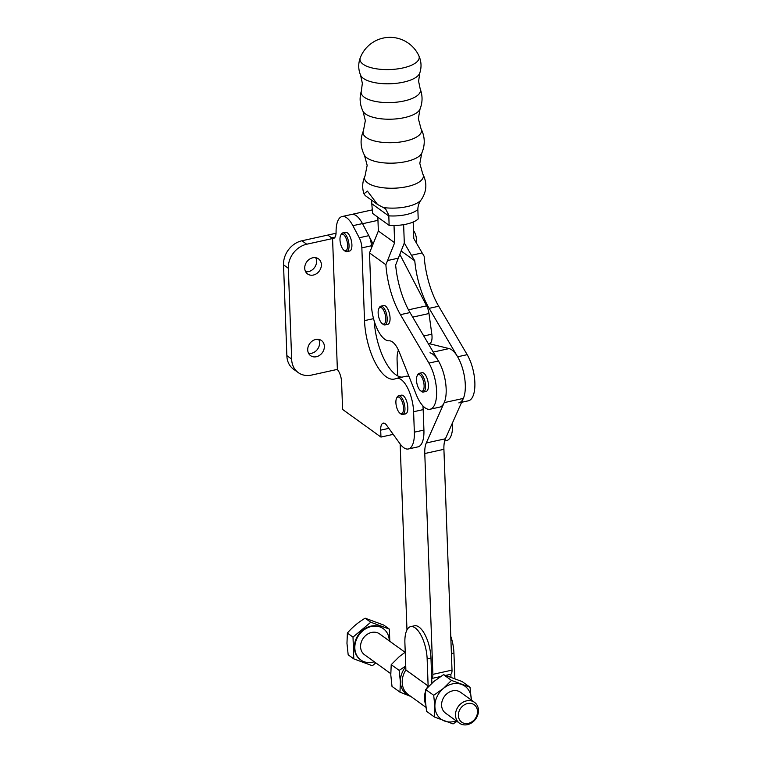<?xml version="1.0" encoding="UTF-8"?>
<svg xmlns="http://www.w3.org/2000/svg" width="762" height="762" viewBox="0 0 762 762"><rect width="100%" height="100%" fill="white"/><g stroke="black" fill="none" stroke-linecap="round" stroke-linejoin="round"><path stroke-width="1.14" d="M381.686 307.886A8.515 3.439 77.6 0 1 385.762 318.545A8.515 3.439 77.6 0 1 382.219 323.621A8.515 3.439 77.6 0 1 382.114 323.536A8.515 3.439 77.6 0 1 378.6 316.487A8.515 3.439 77.6 0 1 378.828 308.62A8.515 3.439 77.6 0 1 381.686 307.886M378.828 308.62L379.39 307.505A9.582 3.867 77.6 0 1 380.848 306.181A9.582 3.867 77.6 0 1 382.61 306.686A9.582 3.867 77.6 0 1 387.039 316.725A9.582 3.867 77.6 0 1 384.972 324.898A9.582 3.867 77.6 0 1 383.21 324.393A9.582 3.867 77.6 0 1 383.096 324.307A9.582 3.867 77.6 0 1 382.981 324.212M384.972 324.898L387.839 324.269A9.582 3.867 -102.4 0 0 389.906 316.097A9.582 3.867 -102.4 0 0 385.477 306.057A9.582 3.867 -102.4 0 0 383.715 305.552L380.848 306.181M417.176 375.752A8.515 3.439 77.6 0 1 420.033 375.028A8.515 3.439 77.6 0 1 424.11 385.686A8.515 3.439 77.6 0 1 420.567 390.754A8.515 3.439 77.6 0 1 420.462 390.677A8.515 3.439 77.6 0 1 416.947 383.629A8.515 3.439 77.6 0 1 417.176 375.752L417.738 374.647A9.582 3.867 77.6 0 1 419.195 373.323A9.582 3.867 77.6 0 1 420.957 373.828A9.582 3.867 77.6 0 1 425.387 383.858A9.582 3.867 77.6 0 1 423.32 392.039A9.582 3.867 77.6 0 1 421.557 391.535A9.582 3.867 77.6 0 1 421.443 391.449A9.582 3.867 77.6 0 1 421.329 391.354M423.32 392.039L426.187 391.411A9.582 3.867 -102.4 0 0 428.254 383.229A9.582 3.867 -102.4 0 0 423.824 373.19A9.582 3.867 -102.4 0 0 422.062 372.685L419.195 373.323M369.503 252.917L385.877 264.709A53.54 21.603 -102.4 0 0 400.441 314.668L428.911 363.103A27.842 11.24 77.6 0 1 436.607 391.601A27.842 11.24 77.6 0 1 430.12 409.232A27.842 11.24 77.6 0 1 416.223 394.554L399.307 352.177A21.412 8.639 -102.4 0 0 392.506 341.976A21.412 8.639 -102.4 0 0 389.153 340.814A27.842 11.24 77.6 0 1 371.399 304.533L369.503 252.917L378.352 230.981L377.847 217.208M371.513 200.111L372.57 213.408L389.115 225.342L388.801 215.151L385.515 208.712L377.504 204.435L367.427 191.129L363.931 193.786L365.236 195.586L377.419 204.368M389.115 225.342A24.632 9.277 -2.1 0 0 406.413 224.123A24.632 9.277 -2.1 0 0 418.205 218.932L417.852 209.445C417.909 205.673 419.176 202.235 421.653 199.139M402.869 67.961A29.632 11.154 -2.1 0 0 418.767 55.54L418.767 55.54A31.842 31.842 0 0 0 360.312 57.683L360.312 57.683A29.632 11.154 -2.1 0 0 372.237 67.989A29.632 11.154 -2.1 0 0 402.869 67.961M372.227 204.025L388.772 215.96M403.631 224.657L404.298 242.964L403.631 224.657M385.877 264.709L394.649 242.735L394.021 225.476M400.441 314.668L410.013 312.563A53.54 21.603 -102.4 0 1 395.64 265.024L404.298 242.964L411.461 255.28L422.158 252.917L413.785 238.516L413.175 222.018M394.649 242.735L378.352 230.981M410.013 312.563L438.474 360.998A27.842 11.24 77.6 0 1 446.18 389.487A27.842 11.24 77.6 0 1 439.684 407.127L430.12 409.232M411.461 255.28L414.776 260.814L401.088 250.936M414.776 260.814A53.54 21.603 -102.4 0 0 429.149 308.343L438.712 306.238A53.54 21.603 -102.4 0 1 424.148 256.28L422.158 252.917M438.712 306.238L467.182 354.673A27.842 11.24 77.6 0 1 474.878 383.162A27.842 11.24 77.6 0 1 468.392 400.802L461.629 402.288M429.149 308.343L457.61 356.778A27.842 11.24 77.6 0 1 465.315 385.277A27.842 11.24 77.6 0 1 458.819 402.908M399.755 254.241L426.625 305.829A10.706 4.324 77.6 0 1 428.987 313.534L431.825 334.204A10.706 4.324 77.6 0 1 431.502 341.252A10.706 4.324 77.6 0 1 429.539 343.529L428.368 343.786M369.494 237.096L373.094 244.011M371.504 247.974L371.418 245.764A10.706 4.324 -102.4 0 0 368.818 235.658L362.455 223.571A25.698 10.373 -102.4 0 0 351.653 214.436A25.698 10.373 77.6 0 1 362.541 223.733L377.962 220.342M372.437 209.855L370.789 210.217A25.698 10.373 77.6 0 1 372.447 210.179A25.698 10.373 77.6 0 0 370.789 210.217L342.09 216.541A25.698 10.373 77.6 0 1 352.882 225.685L359.245 237.773A10.706 4.324 77.6 0 1 361.855 247.879L364.522 320.64A44.977 18.145 -102.4 0 0 386.182 376.79A44.977 18.145 -102.4 0 0 394.335 379.076A44.977 18.145 -102.4 0 0 395.754 378.609A25.698 10.373 77.6 0 1 396.564 378.343A25.698 10.373 77.6 0 1 413.604 411.737L414.347 432.178A25.698 10.373 77.6 0 1 408.375 448.98A25.698 10.373 77.6 0 1 403.717 447.675A25.698 10.373 77.6 0 1 399.974 443.751L386.686 425.329A10.706 4.324 -102.4 0 0 383.191 423.148A10.706 4.324 -102.4 0 0 380.695 430.149L380.952 437.074L342.595 409.432L341.595 382.067A10.706 4.324 -102.4 0 0 337.242 369.418M315.687 257.699A9.315 7.772 -54.2 0 1 316.573 261.128A9.315 7.772 -54.2 0 1 305.61 271.682M304.724 268.253A9.315 7.772 125.8 0 0 307.6 273.977A9.315 7.772 125.8 0 0 316.659 273.596A9.315 7.772 125.8 0 0 321.373 264.585A9.315 7.772 125.8 0 0 318.497 258.861A9.315 7.772 125.8 0 0 309.439 259.242A9.315 7.772 125.8 0 0 304.724 268.253M318.687 339.385A9.315 7.772 -54.2 0 1 319.573 342.814A9.315 7.772 -54.2 0 1 308.61 353.368M307.715 349.939A9.315 7.772 125.8 0 0 310.591 355.663A9.315 7.772 125.8 0 0 319.649 355.283A9.315 7.772 125.8 0 0 324.364 346.272A9.315 7.772 125.8 0 0 321.488 340.547A9.315 7.772 125.8 0 0 312.439 340.928A9.315 7.772 125.8 0 0 307.715 349.939M340.671 235.353A8.515 3.439 77.6 0 1 343.529 234.62A8.515 3.439 77.6 0 1 347.605 245.278A8.515 3.439 77.6 0 1 344.062 250.346A8.515 3.439 77.6 0 1 343.957 250.269A8.515 3.439 77.6 0 1 340.433 243.221A8.515 3.439 77.6 0 1 340.671 235.353L341.233 234.239A9.582 3.867 77.6 0 1 342.69 232.915A9.582 3.867 77.6 0 1 344.453 233.42A9.582 3.867 77.6 0 1 348.882 243.459A9.582 3.867 77.6 0 1 346.815 251.631A9.582 3.867 77.6 0 1 345.053 251.127A9.582 3.867 77.6 0 1 344.938 251.041A9.582 3.867 77.6 0 1 344.824 250.946M342.69 232.915L345.557 232.286A9.582 3.867 77.6 0 1 347.32 232.791A9.582 3.867 77.6 0 1 351.749 242.821A9.582 3.867 77.6 0 1 349.682 251.003L346.815 251.631M399.44 397.497A8.515 3.439 77.6 0 1 403.517 408.156A8.515 3.439 77.6 0 1 399.974 413.223A8.515 3.439 77.6 0 1 399.869 413.147A8.515 3.439 77.6 0 1 396.354 406.098A8.515 3.439 77.6 0 1 396.583 398.221A8.515 3.439 77.6 0 1 399.44 397.497M396.583 398.221L397.145 397.116A9.582 3.867 77.6 0 1 398.602 395.792A9.582 3.867 77.6 0 1 400.364 396.297A9.582 3.867 77.6 0 1 404.793 406.337A9.582 3.867 77.6 0 1 402.727 414.509A9.582 3.867 77.6 0 1 400.964 414.004A9.582 3.867 77.6 0 1 400.85 413.918A9.582 3.867 77.6 0 1 400.736 413.823M402.727 414.509L405.594 413.88A9.582 3.867 -102.4 0 0 407.66 405.698A9.582 3.867 -102.4 0 0 403.231 395.659A9.582 3.867 -102.4 0 0 401.469 395.154L398.602 395.792M298.285 372.628L293.484 369.17A21.412 17.859 125.8 0 1 286.874 356.016A21.412 17.859 125.8 0 1 286.864 355.635L291.656 359.093A21.412 17.859 125.8 0 0 291.665 359.474A21.412 17.859 125.8 0 0 298.285 372.628A21.412 17.859 125.8 0 0 311.534 375.085L337.366 369.389L332.565 238.535L327.774 235.077L331.641 237.858A10.706 4.324 -102.4 0 0 333.575 238.401A10.706 4.324 -102.4 0 0 336.08 231.972A25.698 10.373 77.6 0 1 342.09 216.541M402.031 377.142A44.977 18.145 77.6 0 1 395.745 374.685A44.977 18.145 77.6 0 1 374.209 321.002M452.58 422.643L452.618 423.748A25.698 10.373 77.6 0 1 446.646 440.55L444.646 440.988M422.9 405.879A25.698 10.373 -102.4 0 1 423.167 409.623L423.92 430.073A25.698 10.373 -102.4 0 1 420.672 445.113L420.672 445.113A25.698 10.373 77.6 0 1 417.938 446.875L408.375 448.98M332.565 238.535L306.734 244.221L301.942 240.773L336.052 233.248M286.864 355.635L283.531 264.814A21.412 17.859 125.8 0 1 301.942 240.773M409.042 376.552A25.698 10.373 -102.4 0 0 406.136 376.238L396.564 378.343M393.211 434.369L380.952 437.074M416.662 243.469L416.538 240.02A21.412 17.859 125.8 0 0 413.49 230.495M306.734 244.221A21.412 17.859 125.8 0 0 288.331 268.272L283.531 264.814M291.656 359.093L288.331 268.272M397.659 375.876L397.088 360.283A21.412 8.639 77.6 0 1 398.421 350.129M406.975 629.936L400.155 443.998M429.092 343.633L449.104 348.586A27.842 11.24 77.6 0 1 462.772 369.218A27.842 11.24 77.6 0 1 463.353 398.412L445.408 438.779A21.412 8.639 -102.4 0 0 443.913 449.313L424.777 453.533L432.873 674.351A6.429 2.591 77.6 0 1 431.721 678.409M424.777 453.533A21.412 8.639 77.6 0 1 426.272 442.989L445.408 438.779M429.968 352.806A27.842 11.24 77.6 0 1 443.636 373.437A27.842 11.24 77.6 0 1 444.217 402.622L426.272 442.989M443.913 449.313L452.009 670.131A6.429 2.591 77.6 0 1 450.513 674.332L445.799 675.37M405.07 652.291L379.571 633.908A12.849 10.716 125.8 0 0 367.084 634.432A12.849 10.716 125.8 0 0 360.578 646.862A12.849 10.716 125.8 0 0 364.541 654.758L390.763 673.656M374.266 661.768A19.279 16.069 -54.2 0 1 360.788 659.968A19.279 16.069 -54.2 0 1 354.835 648.129A19.279 16.069 -54.2 0 1 364.598 629.479A19.279 16.069 -54.2 0 1 383.334 628.698A19.279 16.069 -54.2 0 1 389.277 640.537A19.279 16.069 -54.2 0 1 389.287 640.918M360.55 659.797A19.279 16.069 -54.2 0 1 360.312 659.625A19.279 16.069 -54.2 0 1 354.359 647.786A19.279 16.069 -54.2 0 1 364.112 629.136A19.279 16.069 -54.2 0 1 382.848 628.355A19.279 16.069 -54.2 0 1 383.086 628.526M389.363 629.107L383.734 625.059L365.16 618.192C358.178 622.363 352.254 627.326 347.377 633.07L346.967 643.357L348.177 654.815L353.797 658.873L353.006 637.118L370.78 622.24L389.363 629.107L389.811 641.29M478.469 710.232A12.849 10.716 -54.2 0 1 471.964 722.662A12.849 10.716 -54.2 0 1 459.467 723.186A12.849 10.716 -54.2 0 1 455.505 715.289A12.849 10.716 -54.2 0 1 462.01 702.859A12.849 10.716 -54.2 0 1 474.497 702.335A12.849 10.716 -54.2 0 1 478.469 710.232M474.497 702.335L460.591 692.315A12.849 10.716 125.8 0 0 448.104 692.839A12.849 10.716 125.8 0 0 441.598 705.269A12.849 10.716 125.8 0 0 445.57 713.165L459.467 723.186M458.372 715.556A10.706 8.925 125.8 0 0 468.306 723.367A10.706 8.925 125.8 0 0 477.507 711.346A10.706 8.925 125.8 0 0 467.582 703.536A10.706 8.925 125.8 0 0 458.372 715.556M456.981 721.385L453.066 723.9L434.492 717.032L426.53 711.289L425.31 699.83L425.729 689.543L433.692 695.287L434.902 706.745L434.492 717.032M433.692 695.287L443.398 688.429L451.475 680.399L470.049 687.267L471.297 700.03M425.729 689.543L433.807 681.514L443.513 674.665L451.475 680.399M443.513 674.665L462.086 681.533L470.049 687.267M471.268 700.002A20.345 16.964 125.8 0 0 471.259 698.735A20.345 16.964 125.8 0 0 461.572 684.419A20.345 16.964 125.8 0 0 443.398 688.429A20.345 16.964 125.8 0 0 434.902 706.745A20.345 16.964 125.8 0 0 444.589 721.052A20.345 16.964 125.8 0 0 456.238 720.852M410.861 696.458L399.974 692.153L392.011 686.41L390.792 674.951L391.211 664.664L399.174 670.398L400.383 681.866L399.974 692.153M399.174 670.398L405.746 666.007M391.211 664.664L399.288 656.634L405.241 652.177M405.775 666.674A20.345 16.964 125.8 0 0 400.383 681.866A20.345 16.964 125.8 0 0 410.07 696.173A20.345 16.964 125.8 0 0 410.804 696.42M365.16 618.192L370.78 622.24M375.799 662.873L372.38 665.74L353.797 658.873M347.377 633.07L353.006 637.118M425.548 691.286A19.593 16.345 125.8 0 0 424.453 698.583A19.593 16.345 125.8 0 0 425.606 704.24M410.68 626.631L414.499 625.793A24.841 10.02 77.6 0 1 419.005 627.05A24.841 10.02 77.6 0 1 430.968 658.073L427.149 658.911A24.841 10.02 -102.4 0 0 415.176 627.898A24.841 10.02 -102.4 0 0 410.68 626.631A24.841 10.02 -102.4 0 0 404.898 642.88L405.879 669.969A19.593 16.345 125.8 0 0 402.203 682.542A19.593 16.345 125.8 0 0 408.261 694.582L425.958 707.336M450.771 636.289A24.841 10.02 77.6 0 1 453.933 653.005L451.399 653.567M427.149 658.911L428.13 686A19.593 16.345 125.8 0 0 426.768 688.362M454.876 678.609L453.933 653.005M450.961 677.132L450.856 674.199M430.968 658.073L431.892 683.181M363.931 193.786C361.988 187.728 362.35 181.804 365.008 176.032L367.17 165.335L364.446 155.21A29.185 10.992 -2.1 0 0 406.108 161.563A29.185 10.992 -2.1 0 0 421.786 153.105L419.814 163.411L422.739 173.917C427.292 182.775 426.825 191.338 421.338 199.625A27.651 10.411 -2.1 0 1 407.089 206.607A27.651 10.411 -2.1 0 1 383.486 207.55M404.403 117.624A28.956 10.906 -2.1 0 0 420.024 109.061L418.357 118.662L420.986 128.626A29.27 11.02 -2.1 0 1 405.394 141.103A29.27 11.02 -2.1 0 1 374.904 141.075A29.27 11.02 -2.1 0 1 363.445 130.731L365.341 120.606L362.969 111.157A28.956 10.906 -2.1 0 0 404.403 117.624M403.527 82.144A29.937 11.268 -2.1 0 0 419.795 73L418.605 81.239L420.176 88.849A29.689 11.182 -2.1 0 1 404.108 100.965A29.689 11.182 -2.1 0 1 373.771 101.079A29.689 11.182 -2.1 0 1 361.35 91.002L362.35 83.306L360.569 75.162A29.937 11.268 -2.1 0 0 403.527 82.144M388.782 215.846A24.632 9.277 -2.1 0 0 406.06 214.627A24.632 9.277 -2.1 0 0 417.852 209.445M365.008 176.032A29.432 11.087 -2.1 0 0 376.314 186.547A29.432 11.087 -2.1 0 0 407.137 186.614A29.432 11.087 -2.1 0 0 422.739 173.917M387.458 260.566L398.155 258.204M428.911 363.103L438.474 360.998M457.61 356.778L467.182 354.673M408.48 309.829L426.625 305.829M412.699 317.125L428.987 313.534M431.825 334.204L423.777 335.975M452.618 423.748L452.028 423.872M423.92 430.073L414.347 432.178M335.109 237.096L331.641 237.858M362.455 223.571L352.882 225.685M368.818 235.658L359.245 237.773M371.418 245.764L361.855 247.879M373.551 318.649L364.522 320.64M423.167 409.623L413.604 411.737M388.868 428.349L380.695 430.149M449.104 348.586L433.235 352.082M463.353 398.412L444.217 402.622M452.009 670.131L432.873 674.351M405.879 669.969L428.13 686L405.889 669.941M421.786 153.105C425.301 144.828 425.034 136.665 420.986 128.626M420.024 109.061C422.672 102.346 422.72 95.602 420.176 88.849M419.795 73C421.719 67.046 421.376 61.227 418.767 55.54M360.569 75.162C358.216 69.371 358.13 63.541 360.312 57.683M362.969 111.157C359.845 104.642 359.302 97.927 361.35 91.002M364.446 155.21C360.331 147.209 359.997 139.046 363.445 130.731M420.462 390.677L421.443 391.449M382.114 323.536L383.096 324.307M399.869 413.147L400.85 413.918M343.957 250.269L344.938 251.041M440.56 676.523L431.721 678.475M360.788 659.968L360.312 659.625M383.334 628.698L382.848 628.355"/></g></svg>

